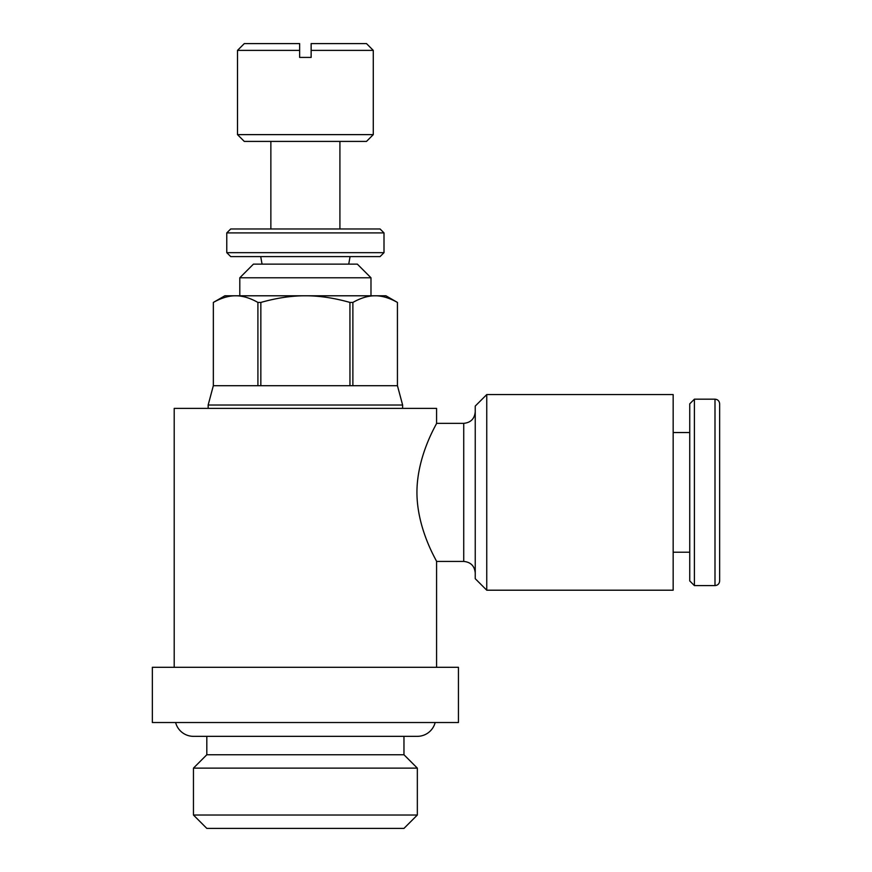 <?xml version="1.0" encoding="UTF-8"?>
<svg xmlns="http://www.w3.org/2000/svg" width="872" height="872" viewBox="0 0 872 872"><rect width="100%" height="100%" fill="white"/><g stroke="black" fill="none" stroke-linecap="round" stroke-linejoin="round"><path stroke-width="1.31" d="M436.578 667.298L436.578 561.426C437.363 561.851 416.969 529.805 416.936 492.386C416.969 454.966 437.363 422.92 436.578 423.345L436.578 408.379L174.204 408.379L174.204 667.298M458.443 667.298L458.443 722.528L152.349 722.528L152.349 667.298L458.443 667.298M370.982 295.793L370.982 277.776L357.357 264.14L253.436 264.14L239.8 277.776L239.8 295.793M402.624 408.379L402.624 405.022L397.447 385.697L397.436 302.431L385.947 295.793L375.233 295.793C382.132 295.761 389.522 297.973 397.425 302.431L397.436 385.697M213.357 385.697L213.357 302.431C221.259 297.973 228.649 295.761 235.549 295.793L224.845 295.793L213.346 302.431L213.335 385.697L208.157 405.022L208.157 408.379M486.75 394.569L673.162 394.569L673.162 590.202L486.75 590.202L475.24 578.692L475.24 406.08L486.75 394.569L486.75 590.202M714.996 399.18C717.798 399.43 719.356 400.978 719.651 403.834L719.651 580.937C719.356 583.793 717.798 585.341 714.996 585.592L694.395 585.592L689.741 580.937L689.741 403.834L694.395 399.18L714.996 399.18L714.996 585.592M694.395 399.18L694.395 585.592M673.162 432.545L689.741 432.545M689.741 552.227L673.162 552.227M436.578 423.345L463.73 423.345L463.73 561.426L436.578 561.426M175.621 722.528A18.41 18.41 0 0 0 193.453 736.339L417.339 736.339A18.41 18.41 0 0 0 435.161 722.528M417.339 815.026L417.339 768.123L193.453 768.123L193.453 815.026L417.339 815.026L403.965 828.4L206.817 828.4L193.453 815.026M193.453 768.123L206.817 754.749L206.817 736.339M403.965 736.339L403.965 754.749L417.339 768.123M403.965 754.749L206.817 754.749M373.281 50.391L366.491 43.6L311.141 43.6L311.141 57.41L299.641 57.41L299.641 43.6L244.291 43.6L237.5 50.391L237.5 134.626L244.291 141.417L366.491 141.417L373.281 134.626L373.281 50.391L311.141 50.391M339.917 228.976L339.917 141.417M270.865 141.417L270.865 228.976M226.775 232.9L230.709 228.976L380.072 228.976L384.007 232.9L384.007 252.662L380.072 256.597L230.709 256.597L226.775 252.662L226.775 232.9L384.007 232.9M226.775 252.662L384.007 252.662M350.064 256.597L348.735 264.14L262.047 264.14L260.717 256.597M237.5 50.391L299.641 50.391M237.5 134.626L373.281 134.626M213.335 385.697L397.447 385.697M208.157 405.022L402.624 405.022M235.549 295.793L235.723 295.793C242.612 295.761 250.002 297.973 257.905 302.431L257.916 385.697M260.837 385.697L260.848 302.431C276.642 297.973 291.433 295.761 305.222 295.793L305.56 295.793C319.348 295.761 334.14 297.973 349.934 302.431L349.955 385.697M257.905 302.431L260.848 302.431M305.56 295.793L375.233 295.793M235.723 295.793L305.222 295.793M349.934 302.431L352.877 302.431C360.779 297.973 368.169 295.761 375.069 295.793M239.8 277.776L370.982 277.776M352.877 385.697L352.877 302.431M463.73 561.426C470.717 562.113 474.553 565.95 475.24 572.937M463.73 423.345C470.717 422.658 474.553 418.822 475.24 411.835"/></g></svg>
